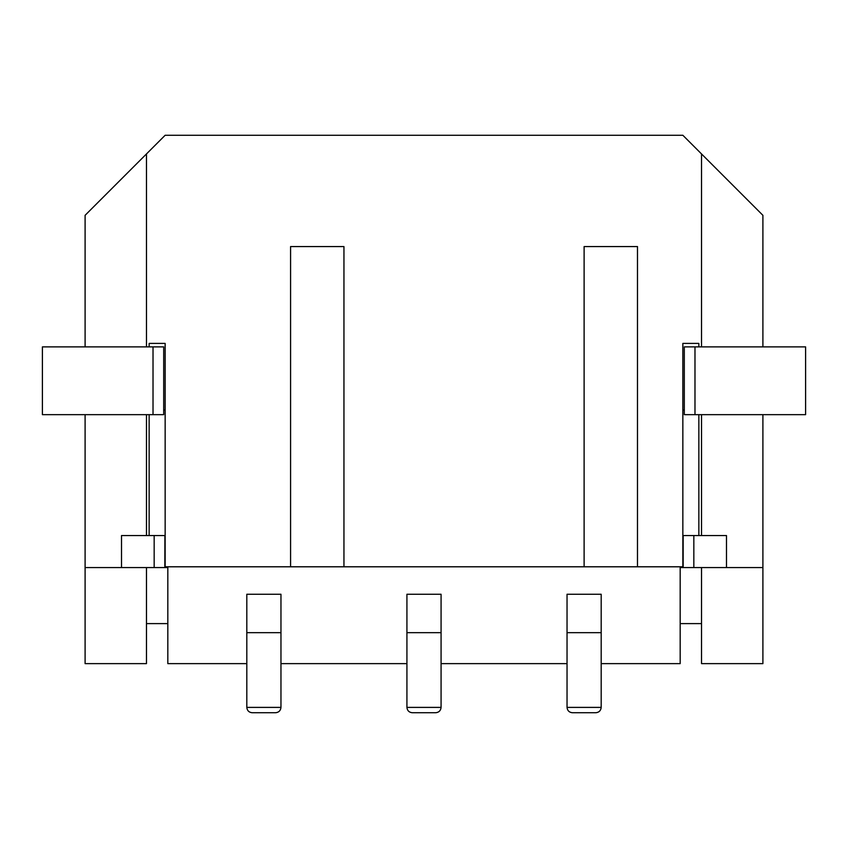 <?xml version="1.0" encoding="UTF-8"?>
<svg xmlns="http://www.w3.org/2000/svg" width="848" height="848" viewBox="0 0 848 848"><rect width="100%" height="100%" fill="white"/><g stroke="black" fill="none" stroke-linecap="round" stroke-linejoin="round"><path stroke-width="1.27" d="M726.482 567.566L726.482 535.544L683.106 535.544L683.106 567.566L701.529 567.566L701.529 663.634L762.903 663.634L762.903 567.566L701.529 567.566M805.6 346.874L805.6 414.661L684.304 414.661L684.304 346.874L805.6 346.874M684.304 410.125L682.852 410.125M701.529 623.609L680.181 623.609M601.19 663.634L680.181 663.634L680.181 567.566L682.852 567.566L682.852 566.793L637.484 566.793L637.484 246.567L584.113 246.567L584.113 566.793L343.949 566.793L343.949 246.567L290.578 246.567L290.578 566.793L165.148 566.793L165.148 343.408L149.142 343.408L149.142 346.874M762.903 567.566L762.903 414.661M762.903 346.874L762.903 215.318L682.852 135.267L165.148 135.267L146.471 153.944L146.471 346.874M701.529 535.544L701.529 414.661M701.529 346.874L701.529 153.944M698.858 535.544L698.858 414.661M698.858 346.874L698.858 343.408L682.852 343.408L682.852 566.793M146.471 535.544L146.471 414.661M149.142 414.661L149.142 535.544M584.113 566.793L637.484 566.793M290.578 566.793L343.949 566.793M165.148 566.793L165.148 567.566L167.819 567.566L167.819 663.634L246.81 663.634M246.81 632.682L246.81 594.257L280.964 594.257L280.964 707.402C280.624 710.613 278.844 712.394 275.632 712.733C278.844 712.394 280.624 710.613 280.964 707.402L246.81 707.402C247.15 710.613 248.93 712.394 252.142 712.733C248.93 712.394 247.15 710.613 246.81 707.402L246.81 632.682L280.964 632.682M280.964 663.634L406.923 663.634M406.923 632.682L406.923 594.257L441.077 594.257L441.077 707.402C440.737 710.613 438.957 712.394 435.745 712.733C438.957 712.394 440.737 710.613 441.077 707.402L406.923 707.402C407.263 710.613 409.043 712.394 412.255 712.733C409.043 712.394 407.263 710.613 406.923 707.402L406.923 632.682L441.077 632.682M441.077 663.634L567.036 663.634M567.036 632.682L567.036 594.257L601.19 594.257L601.19 707.402C600.85 710.613 599.07 712.394 595.858 712.733C599.07 712.394 600.85 710.613 601.19 707.402L567.036 707.402C567.376 710.613 569.156 712.394 572.368 712.733C569.156 712.394 567.376 710.613 567.036 707.402L567.036 632.682L601.19 632.682M595.858 712.733L572.368 712.733M435.745 712.733L412.255 712.733M146.471 663.634L146.471 567.566L85.097 567.566L85.097 663.634L146.471 663.634M85.097 567.566L85.097 414.661M85.097 346.874L85.097 215.318L146.471 153.944M167.819 623.609L146.471 623.609M146.471 567.566L164.894 567.566L164.894 535.544L164.841 567.566M153.022 346.874L153.022 414.661L42.4 414.661L42.4 346.874L163.696 346.874L163.696 414.661L163.696 410.125L165.148 410.125M153.022 414.661L163.696 414.661M121.518 567.566L121.518 535.544L164.841 535.544M275.632 712.733L252.142 712.733M693.834 535.544L693.834 567.566M683.159 535.544L683.159 567.566M694.978 346.874L694.978 414.661M154.166 535.544L154.166 567.566"/></g></svg>
